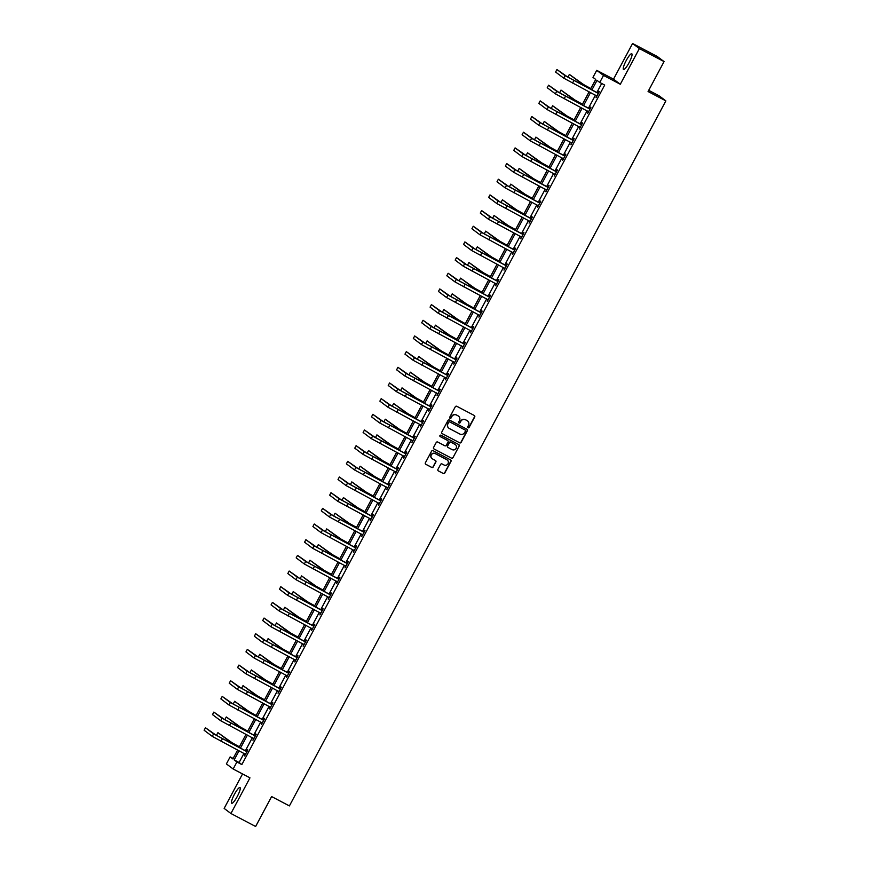 <?xml version="1.0" encoding="UTF-8"?>
<svg xmlns="http://www.w3.org/2000/svg" width="870" height="870" viewBox="0 0 870 870"><rect width="100%" height="100%" fill="white"/><g stroke="black" fill="none" stroke-linecap="round" stroke-linejoin="round"><path stroke-width="1.3" d="M468.06 427.779A0.783 0.772 126.9 0 0 469.104 427.442L474.705 416.969A1.12 1.098 126.9 0 0 474.259 415.469L456.793 406.29A1.12 1.098 126.9 0 0 455.304 406.758L449.703 417.241A0.783 0.772 126.9 0 0 450.018 418.285A0.783 0.772 126.9 0 0 451.062 417.959L451.791 416.599A3.578 3.502 126.9 0 1 456.576 415.077L458.033 415.838A3.578 3.502 126.9 0 1 459.447 420.623L458.729 421.983A0.783 0.772 126.9 0 0 459.034 423.027A0.783 0.772 126.9 0 0 460.089 422.7L460.806 421.341A3.578 3.502 126.9 0 1 465.602 419.818L467.059 420.58A3.578 3.502 126.9 0 1 468.473 425.376L467.755 426.724A0.783 0.772 126.9 0 0 468.06 427.779M467.875 427.638L467.875 427.638A0.783 0.772 126.9 0 0 468.93 427.3L474.52 416.828A1.12 1.098 126.9 0 0 474.313 415.501M449.823 418.144A0.783 0.772 126.9 0 0 450.877 417.817L451.791 416.599M458.849 422.896A0.783 0.772 126.9 0 0 459.904 422.559L460.806 421.341M237.282 796.463A8.885 1.762 -62.3 0 0 239.979 787.524A8.885 1.762 -62.3 0 0 234.421 794.321A8.885 1.762 -62.3 0 0 231.714 803.26A8.885 1.762 -62.3 0 0 237.282 796.463M629.075 62.694A8.885 1.762 -62.3 0 0 631.783 53.755A8.885 1.762 -62.3 0 0 626.215 60.541A8.885 1.762 -62.3 0 0 623.507 69.48A8.885 1.762 -62.3 0 0 629.075 62.694M437.925 469.43A1.12 1.098 126.9 0 0 438.371 470.92L443.276 473.497A1.12 1.098 126.9 0 0 444.766 473.03L450.986 461.394A1.12 1.098 126.9 0 0 450.54 459.893L433.075 450.714A1.12 1.098 126.9 0 0 431.574 451.182L425.365 462.818A1.12 1.098 126.9 0 0 425.811 464.319L431.727 467.429A1.12 1.098 126.9 0 0 433.227 466.951L435.881 461.97A1.12 1.098 126.9 0 0 435.435 460.48L432.51 458.936A2.991 2.925 126.9 0 1 431.433 454.727A2.991 2.925 126.9 0 1 435.326 453.661L446.821 459.708A2.991 2.925 126.9 0 1 447.887 463.906A2.991 2.925 126.9 0 1 444.004 464.982L442.09 463.971A1.12 1.098 126.9 0 0 440.59 464.449L437.925 469.43M243.992 753.366L239.109 762.511L241.86 764.578L236.912 761.979L233.16 769.004L226.385 763.914L230.137 756.889L232.888 758.944L237.651 750.027M664.06 61.585L639.352 48.589L632.577 43.5L657.285 56.496L664.06 61.585L648.074 91.524L665.865 100.876L289.405 805.914L271.614 796.561L255.628 826.5L230.92 813.504L249.962 777.845L233.16 769.004M632.577 43.5L613.524 79.159L620.31 84.26L639.352 48.589M620.31 84.26L603.508 75.418L599.745 82.454L597.005 80.388L591.894 89.947M241.86 764.578L604.693 85.053L599.745 82.454M459.654 442.83A1.12 1.098 126.9 0 0 461.143 442.362L467.353 430.726A1.12 1.098 126.9 0 0 466.918 429.225L449.453 420.047A1.12 1.098 126.9 0 0 447.952 420.514L441.742 432.151A1.12 1.098 126.9 0 0 442.188 433.651L459.469 442.699A1.12 1.098 126.9 0 0 460.959 442.221L467.179 430.585A1.12 1.098 126.9 0 0 466.962 429.258M459.175 446.06L452.955 457.696A1.12 1.098 126.9 0 1 451.465 458.164L433.999 448.985A1.12 1.098 126.9 0 1 433.554 447.484L436.218 442.504A1.12 1.098 126.9 0 1 437.708 442.036L444.787 445.755A1.12 1.098 126.9 0 0 446.288 445.277L448.05 441.982A1.12 1.098 126.9 0 0 447.604 440.481L440.231 436.609A0.783 0.772 126.9 0 1 439.959 435.5A0.783 0.772 126.9 0 1 440.97 435.228L458.729 444.559A1.12 1.098 126.9 0 1 459.175 446.06L452.955 457.696M242.545 773.941L224.145 808.415L230.92 813.504M665.865 100.876L659.09 95.787L648.715 90.328M601.681 83.477L596.842 92.546M595.45 95.145L588.468 108.217M587.087 110.816L580.105 123.899M578.713 126.487L571.731 139.57M570.35 142.158L563.368 155.241M561.976 157.829L554.995 170.911M553.614 173.5L546.632 186.582M545.24 189.171L538.258 202.253M536.877 204.841L529.895 217.924M528.503 220.523L521.521 233.595M520.14 236.194L513.159 249.266M511.767 251.865L504.785 264.948M503.404 267.536L496.422 280.618M495.041 283.207L488.048 296.289M486.667 298.878L479.685 311.96M478.304 314.548L471.312 327.631M469.93 330.219L462.949 343.302M461.568 345.89L454.575 358.973M453.194 361.572L446.212 374.644M444.831 377.243L437.838 390.315M436.457 392.914L429.475 405.985M428.094 408.585L421.102 421.667M419.721 424.255L412.739 437.338M411.358 439.926L404.376 453.009M402.984 455.597L396.002 468.68M394.621 471.268L387.639 484.351M386.247 486.939L379.266 500.022M377.885 502.61L370.903 515.692M369.511 518.292L362.529 531.363M361.148 533.962L354.166 547.034M352.774 549.633L345.792 562.716M344.411 565.304L337.429 578.387M336.037 580.975L329.056 594.058M327.675 596.646L320.693 609.729M319.301 612.317L312.319 625.399M310.938 627.988L303.956 641.07M302.564 643.659L295.582 656.741M294.201 659.34L287.22 672.412M285.838 675.011L278.846 688.083M277.465 690.682L270.483 703.754M269.102 706.353L262.109 719.436M260.728 722.024L253.746 735.106M252.365 737.695L245.373 750.777M596.483 95.743L596.07 97.712L599.289 91.687L598.832 91.35L597.962 92.981M588.109 111.414L587.696 113.394L590.915 107.358L590.458 107.021L589.588 108.652M579.746 127.085L579.333 129.065L582.552 123.029L582.095 122.692L581.225 124.323M571.372 142.756L570.959 144.735L574.178 138.711L573.721 138.363L572.851 139.994M563.01 158.427L562.596 160.406L565.815 154.381L565.359 154.033L564.489 155.665M554.636 174.098L554.223 176.077L557.442 170.052L556.985 169.704L556.115 171.336M546.273 189.78L545.86 191.748L549.079 185.723L548.622 185.375L547.752 187.006M537.899 205.45L537.486 207.419L540.705 201.394L540.248 201.046L539.378 202.677M529.536 221.121L529.123 223.09L532.342 217.065L531.885 216.717L531.015 218.348M521.163 236.792L520.749 238.761L523.968 232.736L523.512 232.399L522.642 234.019M512.8 252.463L512.386 254.442L515.606 248.407L515.149 248.07L514.279 249.701M504.426 268.134L504.013 270.113L507.232 264.078L506.775 263.74L505.905 265.372M496.063 283.805L495.65 285.784L498.869 279.748L498.412 279.411L497.542 281.043M487.689 299.476L487.287 301.455L490.495 295.43L490.038 295.082L489.168 296.713M479.326 315.147L478.913 317.126L482.132 311.101L481.675 310.753L480.805 312.384M470.964 330.817L470.55 332.797L473.769 326.772L473.302 326.424L472.432 328.055M462.59 346.499L462.177 348.468L465.396 342.443L464.939 342.095L464.069 343.726M454.227 362.17L453.814 364.138L457.033 358.114L456.565 357.766L455.695 359.397M445.853 377.841L445.44 379.809L448.659 373.785L448.202 373.437L447.332 375.068M437.49 393.512L437.077 395.48L440.296 389.455L439.828 389.118L438.958 390.75M429.117 409.183L428.703 411.162L431.922 405.126L431.466 404.789L430.596 406.421M420.754 424.854L420.34 426.833L423.559 420.797L423.103 420.46L422.222 422.091M412.38 440.524L411.967 442.504L415.186 436.479L414.729 436.131L413.859 437.762M404.017 456.195L403.604 458.175L406.823 452.15L406.366 451.802L405.496 453.433M395.643 471.866L395.23 473.846L398.449 467.821L397.992 467.473L397.122 469.104M387.28 487.548L386.867 489.516L390.086 483.492L389.629 483.144L388.76 484.775M378.907 503.219L378.493 505.187L381.712 499.162L381.256 498.814L380.386 500.446M370.544 518.89L370.131 520.858L373.35 514.833L372.893 514.485L372.023 516.117M362.17 534.561L361.757 536.529L364.976 530.504L364.519 530.167L363.649 531.787M353.807 550.231L353.394 552.211L356.613 546.175L356.156 545.838L355.286 547.469M345.433 565.902L345.02 567.882L348.239 561.846L347.782 561.509L346.912 563.14M337.071 581.573L336.657 583.553L339.876 577.517L339.42 577.18L338.55 578.811M328.697 597.244L328.284 599.223L331.503 593.199L331.046 592.851L330.176 594.482M320.334 612.915L319.921 614.894L323.14 608.869L322.683 608.521L321.813 610.153M311.96 628.586L311.547 630.565L314.766 624.54L314.309 624.192L313.439 625.824M303.597 644.268L303.184 646.236L306.403 640.211L305.946 639.863L305.076 641.494M295.224 659.938L294.821 661.907L298.029 655.882L297.573 655.534L296.703 657.165M286.861 675.609L286.447 677.578L289.666 671.553L289.21 671.205L288.34 672.836M278.498 691.28L278.085 693.249L281.304 687.224L280.836 686.887L279.966 688.518M270.124 706.951L269.711 708.93L272.93 702.895L272.473 702.558L271.603 704.189M261.761 722.622L261.348 724.601L264.567 718.566L264.099 718.229L263.229 719.86M253.387 738.293L252.974 740.272L256.193 734.247L255.736 733.899L254.867 735.531M245.025 753.964L244.611 755.943L247.83 749.918L247.363 749.57L246.493 751.201M233.149 758.466L230.137 756.889M590.491 89.219L595.722 79.431L592.97 77.365L596.722 70.329L603.508 75.418M613.524 79.159L596.722 70.329M239.054 750.766L234.171 759.912L236.912 761.979M590.512 92.546L583.531 105.629M582.139 108.217L575.157 121.3M573.776 123.888L566.794 136.971M565.402 139.559L558.42 152.642M557.039 155.23L550.058 168.312M548.665 170.901L541.684 183.983M540.303 186.571L533.321 199.654M531.929 202.253L524.947 215.325M523.566 217.924L516.584 230.996M515.203 233.595L508.21 246.667M506.829 249.266L499.848 262.349M498.466 264.937L491.474 278.019M490.093 280.608L483.111 293.69M481.73 296.278L474.737 309.361M473.356 311.949L466.374 325.032M464.993 327.62L458.001 340.703M456.619 343.291L449.638 356.374M448.257 358.973L441.264 372.045M439.883 374.644L432.901 387.715M431.52 390.315L424.538 403.397M423.146 405.985L416.164 419.068M414.783 421.656L407.802 434.739M406.41 437.327L399.428 450.41M398.047 452.998L391.065 466.081M389.673 468.669L382.691 481.752M381.31 484.34L374.328 497.422M372.936 500.022L365.955 513.093M364.573 515.692L357.592 528.764M356.2 531.363L349.218 544.435M347.837 547.034L340.855 560.117M339.463 562.705L332.481 575.788M331.1 578.376L324.118 591.459M322.726 594.047L315.745 607.129M314.364 609.718L307.382 622.8M306.001 625.389L299.008 638.471M297.627 641.059L290.645 654.142M289.264 656.741L282.272 669.813M280.89 672.412L273.909 685.484M272.527 688.083L265.535 701.166M264.154 703.754L257.172 716.836M255.791 719.425L248.798 732.507M247.417 735.096L240.435 748.178M239.032 747.439L246.014 734.356M247.395 731.768L254.388 718.685M255.769 716.097L262.751 703.014M264.132 700.426L271.125 687.343M272.506 684.755L279.487 671.673M280.869 669.084L287.861 656.002M289.242 653.403L296.224 640.331M297.605 637.732L304.598 624.66M305.979 622.061L312.961 608.978M314.342 606.39L321.324 593.307M322.716 590.719L329.697 577.636M331.078 575.048L338.06 561.966M339.452 559.377L346.434 546.295M347.815 543.706L354.797 530.624M356.189 528.036L363.171 514.953M364.552 512.354L371.533 499.282M372.925 496.683L379.907 483.611M381.288 481.012L388.27 467.929M389.662 465.341L396.644 452.259M398.025 449.67L405.007 436.588M406.399 433.999L413.38 420.917M414.762 418.329L421.743 405.246M423.135 402.658L430.117 389.575M431.498 386.987L438.48 373.904M439.861 371.316L446.854 358.233M448.235 355.634L455.217 342.562M456.598 339.963L463.59 326.892M464.971 324.292L471.953 311.21M473.334 308.622L480.327 295.539M481.708 292.951L488.69 279.868M490.071 277.28L497.064 264.197M498.445 261.609L505.426 248.526M506.808 245.938L513.8 232.855M515.181 230.267L522.163 217.185M523.544 214.585L530.526 201.514M531.918 198.915L538.9 185.843M540.281 183.244L547.263 170.161M548.655 167.573L555.636 154.49M557.018 151.902L563.999 138.819M565.391 136.231L572.373 123.148M573.754 120.56L580.736 107.478M582.128 104.889L589.11 91.807M239.109 762.511L234.171 759.912M467.429 420.808A3.578 3.502 126.9 0 0 466.875 420.449L467.059 420.58M460.632 421.2A3.578 3.502 126.9 0 1 465.417 419.677L466.875 420.449M458.403 416.067A3.578 3.502 126.9 0 0 457.848 415.708L458.033 415.838M451.606 416.458A3.578 3.502 126.9 0 1 456.391 414.936L457.848 415.708M441.949 433.488A1.12 1.098 126.9 0 0 442.003 433.51L459.469 442.699M465.417 431.096A0.783 0.772 126.9 0 0 464.928 429.91L449.779 421.983A0.783 0.772 126.9 0 0 448.735 422.32L447.974 423.744A3.578 3.502 126.9 0 0 449.388 428.54L459.871 434.043A3.578 3.502 126.9 0 0 464.656 432.52L465.417 431.096M448.833 428.171A3.578 3.502 126.9 0 1 447.789 423.614L448.55 422.178A0.783 0.772 126.9 0 1 449.594 421.852L464.928 429.91M433.76 448.822A1.12 1.098 126.9 0 0 433.815 448.844L451.28 458.033A1.12 1.098 126.9 0 0 452.77 457.555M447.658 440.514A1.12 1.098 126.9 0 0 447.43 440.34L440.057 436.468A0.783 0.772 126.9 0 0 440.057 436.468L440.231 436.609M452.139 449.616A2.991 2.925 126.9 0 0 455.347 444.592A2.991 2.925 126.9 0 0 454.956 444.342L450.91 442.221A1.12 1.098 126.9 0 0 449.409 442.689L447.648 445.995A1.12 1.098 126.9 0 0 448.094 447.495L452.139 449.616M447.854 447.321A1.12 1.098 126.9 0 1 447.463 445.853L449.224 442.558A1.12 1.098 126.9 0 1 450.725 442.08L454.771 444.211M458.99 445.918A1.12 1.098 126.9 0 0 458.773 444.592M432.031 458.62A2.991 2.925 126.9 0 1 431.259 454.597A2.991 2.925 126.9 0 1 435.141 453.52L446.636 459.567M425.582 464.156A1.12 1.098 126.9 0 0 425.626 464.178L431.542 467.288A1.12 1.098 126.9 0 0 433.042 466.82L435.696 461.839A1.12 1.098 126.9 0 0 435.489 460.502M438.143 470.757A1.12 1.098 126.9 0 0 438.186 470.79L443.091 473.367A1.12 1.098 126.9 0 0 444.592 472.888L450.801 461.252A1.12 1.098 126.9 0 0 450.595 459.925M590.839 88.566L583.65 84.586L569.371 74.418L581.182 83.281L590.795 88.653M569.371 74.418L568.034 76.93L569.937 78.354M598.419 93.318L567.544 76.941L556.93 69.524L565.076 75.647L598.038 93.286M556.93 69.524L555.593 72.036L563.738 78.159L596.94 96.091M597.581 92.938L598.571 93.036M596.874 96.211L596.396 95.635M582.465 104.237L575.287 100.257L561.009 90.088L572.808 98.962L582.421 104.324M561.009 90.088L559.671 92.601L561.563 94.025M574.102 119.908L566.914 115.927L552.635 105.759L564.445 114.633L574.059 119.995M552.635 105.759L551.297 108.271L553.2 109.696M590.045 108.989L559.182 92.611L548.568 85.195L556.713 91.317L589.664 108.957M548.568 85.195L547.23 87.707L555.364 93.829L588.566 111.762M589.207 108.609L590.197 108.706M588.501 111.882L588.022 111.306M581.682 124.66L550.808 108.293L540.194 100.876L548.339 106.988L581.301 124.627M540.194 100.876L538.856 103.378L547.002 109.5L580.203 127.433M580.845 124.279L581.834 124.377M580.138 127.553L579.659 126.977M565.728 135.589L558.551 131.598L544.272 121.43L556.082 130.304L565.685 135.666M544.272 121.43L542.934 123.942L544.827 125.367M557.365 151.26L550.177 147.269L535.909 137.101L547.708 145.975L557.322 151.336M535.909 137.101L534.561 139.613L536.464 141.038M548.992 166.931L541.814 162.94L527.535 152.772L539.346 161.646L548.948 167.007M527.535 152.772L526.198 155.284L528.09 156.72M573.308 140.331L542.445 123.964L531.831 116.547L539.976 122.659L572.928 140.298M531.831 116.547L530.493 119.059L538.628 125.171L571.829 143.104M572.471 139.961L573.461 140.048M571.764 143.224L571.285 142.647M564.945 156.013L534.071 139.635L523.457 132.218L531.603 138.33L564.565 155.969M523.457 132.218L522.12 134.73L530.265 140.842L563.466 158.775M564.108 155.632L565.098 155.719M563.401 158.895L562.923 158.329M556.572 171.684L525.708 155.306L515.094 147.889L523.24 154.001L556.191 171.64M515.094 147.889L513.757 150.401L521.891 156.513L555.093 174.446M555.734 171.303L556.724 171.39M555.027 174.576L554.549 174M548.209 187.354L517.335 170.977L506.721 163.56L514.866 169.672L547.828 187.311M506.721 163.56L505.383 166.072L513.528 172.184L546.73 190.117M547.371 186.974L548.361 187.061M546.664 190.247L546.186 189.671M539.835 203.025L508.972 186.648L498.358 179.231L506.503 185.353L539.465 202.993M498.358 179.231L497.02 181.743L505.155 187.866L538.356 205.788M538.998 202.645L539.987 202.743M538.291 205.918L537.812 205.342M531.472 218.696L500.598 202.318L489.995 194.902L498.129 201.024L531.091 218.664M489.995 194.902L488.646 197.414L496.792 203.536L529.993 221.458M530.635 218.316L531.624 218.413M529.928 221.589L529.449 221.013M523.098 234.367L492.235 217.989L481.621 210.573L489.766 216.695L522.729 234.334M481.621 210.573L480.283 213.085L488.418 219.207L521.63 237.129M522.261 233.986L523.251 234.084M521.554 237.26L521.076 236.683M514.736 250.038L483.861 233.66L473.258 226.243L481.393 232.366L514.355 250.005M473.258 226.243L471.91 228.756L480.055 234.878L513.256 252.811M513.898 249.657L514.888 249.755M513.191 252.931L512.713 252.354M506.362 265.709L475.498 249.331L464.885 241.914L473.03 248.037L505.992 265.676M464.885 241.914L463.547 244.426L471.681 250.549L504.894 268.482M505.524 265.328L506.514 265.426M504.817 268.602L504.339 268.025M497.999 281.38L467.136 265.013L456.522 257.596L464.656 263.708L497.618 281.347M456.522 257.596L455.173 260.108L463.318 266.22L496.52 284.153M497.161 280.999L498.151 281.097M496.455 284.272L495.976 283.696M489.625 297.062L458.762 280.684L448.148 273.267L456.293 279.379L489.255 297.018M448.148 273.267L446.81 275.779L454.956 281.891L488.157 299.824M488.799 296.681L489.777 296.768M488.081 299.943L487.602 299.367M481.262 312.732L450.399 296.355L439.785 288.938L447.919 295.05L480.882 312.689M439.785 288.938L438.436 291.45L446.582 297.562L479.783 315.495M480.425 312.352L481.414 312.439M479.718 315.625L479.239 315.049M472.888 328.403L442.025 312.025L431.411 304.609L439.557 310.721L472.519 328.36M431.411 304.609L430.074 307.121L438.219 313.233L471.42 331.165M472.062 328.023L473.052 328.11M471.344 331.296L470.866 330.72M464.526 344.074L433.662 327.696L423.048 320.28L431.183 326.402L464.145 344.041M423.048 320.28L421.7 322.792L429.845 328.903L463.047 346.836M463.688 343.693L464.678 343.791M462.981 346.967L462.503 346.39M456.152 359.745L425.289 343.367L414.675 335.95L422.82 342.073L455.782 359.712M414.675 335.95L413.337 338.463L421.482 344.585L454.684 362.507M455.325 359.364L456.315 359.462M454.618 362.638L454.129 362.061M447.789 375.416L416.926 359.038L406.312 351.621L414.446 357.744L447.408 375.383M406.312 351.621L404.963 354.133L413.109 360.256L446.31 378.178M446.952 375.035L447.941 375.133M446.245 378.309L445.766 377.732M439.426 391.087L408.552 374.709L397.938 367.292L406.083 373.415L439.046 391.054M397.938 367.292L396.6 369.804L404.746 375.927L437.947 393.86M438.589 390.706L439.578 390.804M437.882 393.979L437.392 393.403M431.052 406.758L400.189 390.38L389.575 382.963L397.71 389.086L430.672 406.725M389.575 382.963L388.227 385.475L396.372 391.598L429.573 409.531M430.215 406.377L431.205 406.475M429.508 409.65L429.03 409.074M422.689 422.428L391.815 406.062L381.201 398.645L389.347 404.757L422.309 422.396M381.201 398.645L379.864 401.146L388.009 407.269L421.21 425.202M421.852 422.048L422.842 422.146M421.145 425.321L420.656 424.745M540.629 182.602L533.44 178.622L519.172 168.443L530.972 177.317L540.585 182.678M519.172 168.443L517.824 170.955L519.727 172.391M532.255 198.273L525.078 194.293L510.799 184.125L522.609 192.988L532.212 198.349M510.799 184.125L509.461 186.637L511.353 188.061M523.892 213.944L516.704 209.964L502.436 199.795L514.235 208.659L523.849 214.031M502.436 199.795L501.087 202.308L502.99 203.732M515.519 229.615L508.341 225.634L494.062 215.466L505.872 224.329L515.486 229.702M494.062 215.466L492.724 217.978L494.617 219.403M507.156 245.286L499.967 241.305L485.699 231.137L497.499 240.011L507.112 245.373M485.699 231.137L484.351 233.649L486.254 235.074M498.793 260.957L491.604 256.976L477.325 246.808L489.136 255.682L498.749 261.043M477.325 246.808L475.988 249.32L477.88 250.745M490.419 276.638L483.231 272.647L468.963 262.479L480.762 271.353L490.375 276.714M468.963 262.479L467.614 264.991L469.517 266.416M482.056 292.309L474.868 288.318L460.589 278.15L472.399 287.024L482.013 292.385M460.589 278.15L459.251 280.662L461.143 282.087M473.682 307.98L466.494 303.989L452.226 293.821L464.025 302.695L473.639 308.056M452.226 293.821L450.877 296.333L452.781 297.757M465.319 323.651L458.131 319.671L443.852 309.492L455.662 318.366L465.276 323.727M443.852 309.492L442.515 312.004L444.418 313.439M456.946 339.322L449.768 335.341L435.489 325.173L447.289 334.036L456.902 339.398M435.489 325.173L434.141 327.675L436.044 329.11M448.583 354.993L441.394 351.012L427.116 340.844L438.926 349.707L448.539 355.069M427.116 340.844L425.778 343.356L427.681 344.781M440.209 370.663L433.032 366.683L418.753 356.515L430.552 365.378L440.166 370.75M418.753 356.515L417.404 359.027L419.307 360.452M431.846 386.334L424.658 382.354L410.379 372.186L422.189 381.049L431.803 386.421M410.379 372.186L409.041 374.698L410.944 376.123M423.472 402.005L416.295 398.025L402.016 387.857L413.815 396.731L423.429 402.092M402.016 387.857L400.678 390.369L402.571 391.794M415.11 417.676L407.921 413.696L393.642 403.528L405.453 412.402L415.066 417.763M393.642 403.528L392.305 406.04L394.208 407.464M406.736 433.358L399.558 429.367L385.279 419.199L397.079 428.073L406.692 433.434M385.279 419.199L383.942 421.711L385.834 423.135M398.373 449.029L391.185 445.038L376.906 434.869L388.716 443.743L398.329 449.105M376.906 434.869L375.568 437.382L377.471 438.806M389.999 464.7L382.822 460.708L368.543 450.54L380.342 459.414L389.956 464.776M368.543 450.54L367.205 453.053L369.097 454.488M381.636 480.37L374.448 476.39L360.169 466.222L371.979 475.085L381.593 480.447M360.169 466.222L358.831 468.723L360.735 470.159M414.316 438.099L383.452 421.732L372.838 414.316L380.984 420.428L413.935 438.067M372.838 414.316L371.501 416.828L379.635 422.94L412.837 440.872M413.478 437.73L414.468 437.817M412.771 440.992L412.293 440.416M405.953 453.781L375.079 437.403L364.465 429.987L372.61 436.098L405.572 453.738M364.465 429.987L363.127 432.499L371.272 438.61L404.474 456.543M405.115 453.4L406.105 453.487M404.409 456.663L403.93 456.097M397.579 469.452L366.716 453.074L356.102 445.657L364.247 451.769L397.198 469.408M356.102 445.657L354.764 448.17L362.899 454.281L396.1 472.214M396.742 469.071L397.731 469.158M396.035 472.345L395.556 471.768M389.216 485.123L358.342 468.745L347.728 461.328L355.873 467.44L388.836 485.09M347.728 461.328L346.39 463.84L354.536 469.952L387.737 487.885M388.379 484.742L389.368 484.829M387.672 488.016L387.193 487.439M373.263 496.041L366.085 492.061L351.806 481.893L363.616 490.756L373.219 496.117M351.806 481.893L350.469 484.405L352.361 485.83M364.9 511.712L357.711 507.732L343.433 497.564L355.243 506.427L364.856 511.799M343.433 497.564L342.095 500.076L343.998 501.501M356.526 527.383L349.349 523.403L335.07 513.235L346.88 522.098L356.482 527.47M335.07 513.235L333.732 515.747L335.624 517.171M348.163 543.054L340.975 539.074L326.707 528.906L338.506 537.78L348.12 543.141M326.707 528.906L325.358 531.418L327.261 532.842M339.789 558.725L332.612 554.745L318.333 544.576L330.143 553.45L339.746 558.812M318.333 544.576L316.995 547.089L318.888 548.513M331.426 574.407L324.238 570.415L309.97 560.247L321.769 569.121L331.383 574.483M309.97 560.247L308.622 562.76L310.525 564.184M323.053 590.077L315.875 586.086L301.596 575.918L313.407 584.792L323.009 590.154M301.596 575.918L300.259 578.43L302.151 579.855M314.69 605.748L307.501 601.757L293.233 591.589L305.033 600.463L314.646 605.824M293.233 591.589L291.885 594.101L293.788 595.526M380.842 500.794L349.979 484.416L339.365 476.999L347.511 483.122L380.462 500.761M339.365 476.999L338.028 479.511L346.162 485.634L379.363 503.556M380.005 500.413L380.995 500.511M379.298 503.686L378.82 503.11M372.48 516.465L341.605 500.087L330.991 492.67L339.137 498.793L372.099 516.432M330.991 492.67L329.654 495.182L337.799 501.305L371.001 519.227M371.642 516.084L372.632 516.182M370.935 519.357L370.457 518.781M364.106 532.135L333.243 515.758L322.629 508.341L330.774 514.464L363.725 532.103M322.629 508.341L321.291 510.853L329.425 516.976L362.627 534.898M363.269 531.755L364.258 531.853M362.562 535.028L362.083 534.452M355.743 547.806L324.869 531.429L314.255 524.012L322.4 530.135L355.362 547.774M314.255 524.012L312.917 526.524L321.063 532.647L354.264 550.579M354.906 547.426L355.895 547.524M354.199 550.699L353.72 550.123M347.369 563.477L316.506 547.099L305.892 539.683L314.037 545.805L346.989 563.445M305.892 539.683L304.554 542.195L312.689 548.317L345.89 566.25M346.532 563.097L347.521 563.194M345.825 566.37L345.346 565.794M339.006 579.148L308.132 562.781L297.529 555.364L305.664 561.476L338.626 579.115M297.529 555.364L296.181 557.877L304.326 563.988L337.527 581.921M338.169 578.778L339.159 578.865M337.462 582.041L336.984 581.464M330.633 594.83L299.769 578.452L289.155 571.035L297.301 577.147L330.263 594.786M289.155 571.035L287.818 573.547L295.952 579.659L329.154 597.592M329.795 594.449L330.785 594.536M329.088 597.712L328.61 597.135M322.27 610.501L291.396 594.123L280.792 586.706L288.927 592.818L321.889 610.457M280.792 586.706L279.444 589.218L287.589 595.33L320.791 613.263M321.432 610.12L322.422 610.207M320.726 613.393L320.247 612.817M306.316 621.419L299.139 617.439L284.86 607.26L296.67 616.134L306.283 621.495M284.86 607.26L283.522 609.772L285.414 611.208M313.896 626.172L283.033 609.794L272.419 602.377L280.564 608.489L313.526 626.128M272.419 602.377L271.081 604.889L279.216 611.001L312.428 628.934M313.059 625.791L314.048 625.878M312.352 629.064L311.873 628.488M297.953 637.09L290.765 633.11L276.497 622.942L288.296 631.805L297.91 637.166M276.497 622.942L275.148 625.454L277.051 626.879M305.533 641.842L274.67 625.465L264.056 618.048L272.19 624.171L305.152 641.81M264.056 618.048L262.707 620.56L270.853 626.672L304.054 644.605M304.696 641.462L305.685 641.56M303.989 644.735L303.51 644.159M289.59 652.761L282.402 648.781L268.123 638.613L279.933 647.476L289.547 652.837M268.123 638.613L266.785 641.125L268.678 642.549M297.159 657.513L266.296 641.136L255.682 633.719L263.827 639.841L296.79 657.481M255.682 633.719L254.344 636.231L262.479 642.354L295.691 660.276M296.333 657.133L297.312 657.231M295.615 660.406L295.137 659.83M281.217 668.432L274.028 664.452L259.76 654.283L271.56 663.147L281.173 668.519M259.76 654.283L258.412 656.796L260.315 658.22M288.796 673.184L257.933 656.807L247.319 649.39L255.454 655.512L288.416 673.152M247.319 649.39L245.971 651.902L254.116 658.024L287.317 675.946M287.959 672.804L288.949 672.901M287.252 676.077L286.774 675.501M272.854 684.103L265.665 680.122L251.386 669.954L263.197 678.828L272.81 684.19M251.386 669.954L250.049 672.466L251.952 673.891M280.423 688.855L249.559 672.477L238.945 665.061L247.091 671.183L280.053 688.822M238.945 665.061L237.608 667.573L245.753 673.695L278.955 691.628M279.596 688.475L280.586 688.572M278.878 691.748L278.4 691.171M264.48 699.774L257.302 695.793L243.024 685.625L254.823 694.499L264.436 699.861M243.024 685.625L241.675 688.137L243.578 689.562M272.06 704.526L241.197 688.148L230.583 680.731L238.717 686.854L271.679 704.493M230.583 680.731L229.234 683.244L237.379 689.366L270.581 707.299M271.222 704.145L272.212 704.243M270.516 707.419L270.037 706.842M256.117 715.455L248.929 711.464L234.65 701.296L246.46 710.17L256.074 715.531M234.65 701.296L233.312 703.808L235.215 705.233M263.686 720.197L232.823 703.83L222.209 696.413L230.354 702.525L263.316 720.164M222.209 696.413L220.871 698.914L229.017 705.037L262.218 722.97M262.86 719.816L263.849 719.914M262.153 723.09L261.663 722.513M247.743 731.126L240.566 727.135L226.287 716.967L238.086 725.841L247.7 731.202M226.287 716.967L224.938 719.479L226.842 720.904M255.323 735.868L224.46 719.501L213.846 712.084L221.98 718.196L254.943 735.835M213.846 712.084L212.498 714.596L220.643 720.708L253.844 738.641M254.486 735.498L255.475 735.585M253.779 738.76L253.3 738.184M239.38 746.797L232.192 742.806L217.913 732.638L229.724 741.512L239.337 746.873M217.913 732.638L216.576 735.15L218.479 736.575M246.96 751.549L216.086 735.172L205.472 727.755L213.618 733.867L246.58 751.506M205.472 727.755L204.135 730.267L212.28 736.379L245.481 754.312M246.123 751.169L247.113 751.256M245.416 754.431L244.927 753.866M589.969 88.218L589.664 88.783M581.182 83.281L580.747 84.096M573.863 80.573L572.525 83.085M565.076 75.647L563.738 78.159M581.595 103.889L581.301 104.454M572.808 98.962L572.384 99.767M573.232 119.56L572.928 120.125M564.445 114.633L564.01 115.438M565.5 96.244L564.151 98.756M556.713 91.317L555.364 93.829M557.126 111.915L555.789 114.427M548.339 106.988L547.002 109.5M564.869 135.231L564.565 135.796M556.082 130.304L555.647 131.109M556.495 150.901L556.191 151.467M547.708 145.975L547.274 146.78M548.133 166.572L547.828 167.138M539.346 161.646L538.911 162.451M548.763 127.585L547.415 130.098M539.976 122.659L538.628 125.171M540.39 143.267L539.052 145.779M531.603 138.33L530.265 140.842M532.027 158.938L530.678 161.45M523.24 154.001L521.891 156.513M523.653 174.609L522.315 177.121M514.866 169.672L513.528 172.184M515.29 190.28L513.942 192.792M506.503 185.353L505.155 187.866M506.916 205.951L505.579 208.463M498.129 201.024L496.792 203.536M498.553 221.622L497.205 224.134M489.766 216.695L488.418 219.207M490.18 237.292L488.842 239.805M481.393 232.366L480.055 234.878M481.817 252.963L480.468 255.475M473.03 248.037L471.681 250.549M473.443 268.634L472.105 271.146M464.656 263.708L463.318 266.22M465.08 284.316L463.743 286.817M456.293 279.379L454.956 281.891M456.706 299.987L455.369 302.499M447.919 295.05L446.582 297.562M448.344 315.658L447.006 318.17M439.557 310.721L438.219 313.233M439.97 331.329L438.632 333.841M431.183 326.402L429.845 328.903M431.607 346.999L430.269 349.512M422.82 342.073L421.482 344.585M423.233 362.67L421.896 365.183M414.446 357.744L413.109 360.256M414.87 378.341L413.533 380.853M406.083 373.415L404.746 375.927M406.497 394.012L405.159 396.524M397.71 389.086L396.372 391.598M398.134 409.683L396.796 412.195M389.347 404.757L388.009 407.269M539.759 182.243L539.454 182.809M530.972 177.317L530.548 178.122M531.396 197.925L531.091 198.48M522.609 192.988L522.174 193.792M523.022 213.596L522.718 214.161M514.235 208.659L513.811 209.463M514.659 229.267L514.355 229.832M505.872 224.329L505.437 225.145M506.286 244.938L505.981 245.503M497.499 240.011L497.074 240.816M497.923 260.608L497.618 261.174M489.136 255.682L488.701 256.487M489.549 276.279L489.255 276.845M480.762 271.353L480.338 272.158M481.186 291.95L480.882 292.516M472.399 287.024L471.964 287.829M472.812 307.621L472.519 308.187M464.025 302.695L463.601 303.499M464.449 323.292L464.145 323.857M455.662 318.366L455.227 319.17M456.076 338.974L455.782 339.528M447.289 334.036L446.865 334.841M447.713 354.645L447.408 355.21M438.926 349.707L438.491 350.512M439.339 370.315L439.046 370.881M430.552 365.378L430.128 366.194M430.976 385.986L430.672 386.552M422.189 381.049L421.754 381.865M422.602 401.657L422.309 402.223M413.815 396.731L413.391 397.536M414.24 417.328L413.935 417.894M405.453 412.402L405.018 413.206M405.866 432.999L405.572 433.564M397.079 428.073L396.655 428.877M397.503 448.67L397.198 449.235M388.716 443.743L388.281 444.548M389.129 464.341L388.836 464.906M380.342 459.414L379.918 460.219M380.766 480.012L380.462 480.577M371.979 475.085L371.544 475.89M389.771 425.354L388.422 427.866M380.984 420.428L379.635 422.94M381.397 441.036L380.06 443.548M372.61 436.098L371.272 438.61M373.034 456.706L371.686 459.219M364.247 451.769L362.899 454.281M364.66 472.377L363.323 474.889M355.873 467.44L354.536 469.952M372.403 495.693L372.099 496.248M363.616 490.756L363.181 491.561M364.03 511.364L363.725 511.93M355.243 506.427L354.808 507.243M355.667 527.035L355.362 527.601M346.88 522.098L346.445 522.913M347.293 542.706L346.989 543.271M338.506 537.78L338.071 538.584M338.93 558.377L338.626 558.942M330.143 553.45L329.708 554.255M330.556 574.048L330.252 574.613M321.769 569.121L321.345 569.926M322.194 589.719L321.889 590.284M313.407 584.792L312.972 585.597M313.82 605.389L313.515 605.955M305.033 600.463L304.609 601.268M356.298 488.048L354.949 490.56M347.511 483.122L346.162 485.634M347.924 503.719L346.586 506.231M339.137 498.793L337.799 501.305M339.561 519.39L338.212 521.902M330.774 514.464L329.425 516.976M331.187 535.061L329.85 537.573M322.4 530.135L321.063 532.647M322.824 550.732L321.476 553.244M314.037 545.805L312.689 548.317M314.451 566.403L313.113 568.915M305.664 561.476L304.326 563.988M306.088 582.084L304.739 584.586M297.301 577.147L295.952 579.659M297.714 597.755L296.376 600.267M288.927 592.818L287.589 595.33M305.457 621.06L305.152 621.626M296.67 616.134L296.235 616.939M289.351 613.426L288.003 615.938M280.564 608.489L279.216 611.001M297.083 636.742L296.779 637.297M288.296 631.805L287.872 632.61M280.977 629.097L279.64 631.609M272.19 624.171L270.853 626.672M288.72 652.413L288.416 652.979M279.933 647.476L279.498 648.28M272.614 644.768L271.266 647.28M263.827 639.841L262.479 642.354M280.347 668.084L280.053 668.649M271.56 663.147L271.135 663.962M264.241 660.439L262.903 662.951M255.454 655.512L254.116 658.024M271.984 683.755L271.679 684.32M263.197 678.828L262.762 679.633M255.878 676.11L254.54 678.622M247.091 671.183L245.753 673.695M263.61 699.426L263.316 699.991M254.823 694.499L254.399 695.304M247.504 691.78L246.166 694.293M238.717 686.854L237.379 689.366M255.247 715.096L254.943 715.662M246.46 710.17L246.025 710.975M239.141 707.451L237.804 709.963M230.354 702.525L229.017 705.037M246.873 730.767L246.58 731.333M238.086 725.841L237.662 726.646M230.767 723.122L229.43 725.634M221.98 718.196L220.643 720.708M238.51 746.438L238.206 747.004M229.724 741.512L229.288 742.317M222.405 738.804L221.067 741.316M213.618 733.867L212.28 736.379"/></g></svg>
